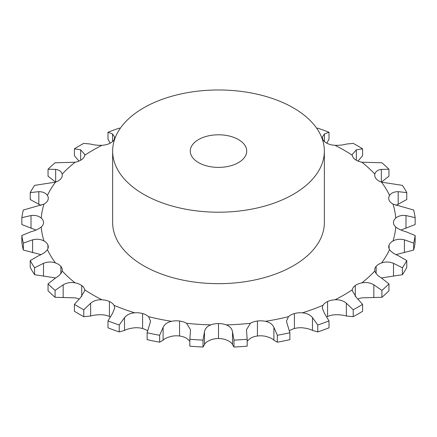<?xml version="1.0" encoding="UTF-8"?>
<svg xmlns="http://www.w3.org/2000/svg" width="437" height="437" viewBox="0 0 437 437"><rect width="100%" height="100%" fill="white"/><g stroke="black" fill="none" stroke-linecap="round" stroke-linejoin="round"><path stroke-width="0.66" d="M326.832 316.874A14.115 8.15 0 0 1 327.581 316.503A14.115 8.15 0 0 0 327.581 316.503A14.115 8.15 0 0 1 335.026 314.76C339.516 314.667 343.296 315.082 346.361 316.011L353.211 316.688L353.211 309.773L346.361 303.229C343.296 300.683 339.516 299.536 335.026 299.782A14.115 8.15 0 0 0 327.586 301.519A14.115 8.15 0 0 0 327.581 301.519A14.115 8.15 0 0 0 322.992 305.321L322.271 307.987L324.434 313.324L329.006 320.916A197.256 113.888 0 0 1 317.77 324.991L312.482 317.661C310.161 314.766 306.779 313.149 302.338 312.816A14.115 8.15 0 0 0 294.412 313.553A14.115 8.15 0 0 0 288.469 316.672L286.421 321.239L289.873 332.748A197.256 113.888 0 0 1 277.353 335.277L273.89 327.379C272.431 324.238 269.618 322.216 265.445 321.321A14.115 8.15 0 0 0 257.437 321.02A14.115 8.15 0 0 0 257.426 321.026A14.115 8.15 0 0 0 250.434 323.298L246.463 329.76L247.167 339.254A197.256 113.888 0 0 1 233.981 340.112L232.522 331.896C231.998 328.624 229.889 326.286 226.197 324.877A14.115 8.15 0 0 0 218.505 323.555A14.115 8.15 0 0 0 210.803 324.877C207.111 326.286 205.002 328.624 204.478 331.896L203.019 340.112A197.256 113.888 0 0 1 189.833 339.254L190.537 329.76L186.566 323.298A14.115 8.15 0 0 0 179.574 321.026A14.115 8.15 0 0 0 179.563 321.02A14.115 8.15 0 0 0 171.555 321.321C167.382 322.216 164.569 324.238 163.11 327.379L159.647 335.277A197.256 113.888 0 0 1 147.127 332.748L150.579 321.239L148.531 316.672A14.115 8.15 0 0 0 142.593 313.553A14.115 8.15 0 0 0 134.662 312.816C130.221 313.149 126.839 314.766 124.518 317.661L119.23 324.991A197.256 113.888 0 0 1 107.994 320.916L112.566 313.324L114.729 307.987L114.008 305.321A14.115 8.15 0 0 0 109.419 301.519A14.115 8.15 0 0 0 101.974 299.782C97.484 299.536 93.704 300.683 90.639 303.229L83.789 309.773A197.256 113.888 0 0 1 74.405 304.354L80.659 297.466L84.789 290.61L84.723 289.824A14.115 8.15 0 0 0 81.714 285.525A14.115 8.15 0 0 0 75.126 282.87C70.816 282.056 66.828 282.701 63.168 284.809L55.1 290.381A197.256 113.888 0 0 1 48.043 283.892L55.663 277.91C59.274 275.758 61.437 273.436 62.152 270.951A14.115 8.15 0 0 0 62.267 269.908A14.115 8.15 0 0 0 60.869 266.373A14.115 8.15 0 0 0 55.472 262.943C51.55 261.588 47.557 261.714 43.492 263.32L34.605 267.788A197.256 113.888 0 0 1 30.224 260.556L38.827 255.629C42.87 253.973 45.732 251.98 47.414 249.647A14.115 8.15 0 0 0 48.283 246.834A14.115 8.15 0 0 0 47.928 245.026A14.115 8.15 0 0 0 43.99 240.984C40.663 239.159 36.861 238.777 32.589 239.842L23.336 243.13A197.256 113.888 0 0 1 21.85 235.516L31.011 231.741C35.271 230.632 38.685 229.043 41.258 226.989A14.115 8.15 0 0 0 43.542 222.548A14.115 8.15 0 0 0 41.258 218.101C38.685 215.894 35.271 215.042 31.011 215.55L21.85 217.642A197.256 113.888 0 0 1 23.336 210.028L43.99 204.106A14.115 8.15 0 0 0 47.928 200.07A14.115 8.15 0 0 0 48.283 198.256A14.115 8.15 0 0 0 47.414 195.443C45.732 192.957 42.87 191.701 38.827 191.668L30.224 192.602A197.256 113.888 0 0 1 34.605 185.37L55.472 182.153A14.115 8.15 0 0 0 60.869 178.722A14.115 8.15 0 0 0 60.869 178.717A14.115 8.15 0 0 0 62.267 175.182A14.115 8.15 0 0 0 62.152 174.145C61.437 171.501 59.274 169.917 55.663 169.387L48.043 169.266A197.256 113.888 0 0 1 55.1 162.777L75.126 162.22A14.115 8.15 0 0 0 81.714 159.571A14.115 8.15 0 0 0 84.723 155.272L84.789 154.496L80.659 149.825L74.405 148.804A197.256 113.888 0 0 1 83.789 143.385L90.639 144.063C93.704 144.986 97.484 145.406 101.974 145.313A14.115 8.15 0 0 0 109.414 143.571A14.115 8.15 0 0 0 114.008 139.769L114.729 137.3L112.566 133.968L107.994 132.242A197.256 113.888 0 0 1 119.23 128.167L120.295 128.265M353.211 316.688A197.256 113.888 0 0 0 357.985 314.023A197.256 113.888 0 0 0 362.595 311.27L362.595 304.354L356.341 297.466L352.211 290.61L352.277 289.824A14.115 8.15 0 0 1 355.286 285.525L355.286 285.525A14.115 8.15 0 0 1 361.874 282.87A177.411 102.427 0 0 0 374.848 270.951A14.115 8.15 0 0 1 374.733 269.908A14.115 8.15 0 0 1 376.131 266.373A14.115 8.15 0 0 0 376.131 266.373A14.115 8.15 0 0 1 381.528 262.943A177.411 102.427 0 0 0 389.586 249.647A14.115 8.15 0 0 1 388.717 246.834A14.115 8.15 0 0 1 389.072 245.026A14.115 8.15 0 0 0 389.072 245.026A14.115 8.15 0 0 1 393.01 240.984A177.411 102.427 0 0 0 395.742 226.989A14.115 8.15 0 0 1 393.458 222.548A14.115 8.15 0 0 0 393.458 222.548A14.115 8.15 0 0 1 395.742 218.101A177.411 102.427 0 0 0 393.01 204.106A14.115 8.15 0 0 1 389.072 200.07A14.115 8.15 0 0 0 389.072 200.07A14.115 8.15 0 0 1 388.717 198.256A14.115 8.15 0 0 1 389.586 195.443A177.411 102.427 0 0 0 381.528 182.153A14.115 8.15 0 0 1 376.131 178.722A14.115 8.15 0 0 1 376.131 178.717A14.115 8.15 0 0 1 374.733 175.182A14.115 8.15 0 0 1 374.848 174.145A177.411 102.427 0 0 0 361.874 162.22A14.115 8.15 0 0 1 355.286 159.571A14.115 8.15 0 0 0 355.286 159.571A14.115 8.15 0 0 1 352.277 155.272A177.411 102.427 0 0 0 335.026 145.313A14.115 8.15 0 0 1 327.586 143.571A14.115 8.15 0 0 0 327.586 143.571A14.115 8.15 0 0 1 322.992 139.769A177.411 102.427 0 0 0 322.457 139.545M353.211 309.773A197.256 113.888 0 0 0 357.985 307.107A197.256 113.888 0 0 0 362.595 304.354M381.9 297.297L381.9 290.381A197.256 113.888 0 0 0 388.957 283.892L388.957 290.807A197.256 113.888 0 0 1 381.9 297.297L361.874 297.854A14.115 8.15 0 0 0 358.001 299.006M329.006 320.916L329.006 327.832A197.256 113.888 0 0 1 317.77 331.907L312.482 330.443C310.161 329.165 306.779 328.285 302.338 327.794A14.115 8.15 0 0 0 294.412 328.537A14.115 8.15 0 0 0 294.407 328.537A14.115 8.15 0 0 0 289.387 330.88M289.873 332.748L289.873 339.664A197.256 113.888 0 0 1 277.353 342.193L273.89 340.155C272.431 338.637 269.618 337.353 265.445 336.304A14.115 8.15 0 0 0 257.437 336.004A14.115 8.15 0 0 0 257.426 336.004A14.115 8.15 0 0 0 250.434 338.282L247.167 341.182M247.167 339.254L247.167 346.17A197.256 113.888 0 0 1 233.981 347.027L232.522 344.673C231.998 343.023 229.889 341.417 226.197 339.86A14.115 8.15 0 0 0 218.505 338.538A14.115 8.15 0 0 0 218.495 338.538A14.115 8.15 0 0 0 210.803 339.86C207.111 341.417 205.002 343.023 204.478 344.673L203.019 347.027L203.019 340.112M189.833 341.182L186.566 338.282A14.115 8.15 0 0 0 179.574 336.004A14.115 8.15 0 0 0 179.563 336.004A14.115 8.15 0 0 0 171.555 336.304C167.382 337.353 164.569 338.637 163.11 340.155L159.647 342.193L159.647 335.277M147.613 330.88A14.115 8.15 0 0 0 142.593 328.537A14.115 8.15 0 0 0 142.588 328.537A14.115 8.15 0 0 0 134.662 327.794C130.221 328.285 126.839 329.165 124.518 330.443L119.23 331.907L119.23 324.991M110.168 316.874A14.115 8.15 0 0 0 109.419 316.503A14.115 8.15 0 0 0 109.414 316.497A14.115 8.15 0 0 0 101.974 314.76C97.484 314.667 93.704 315.082 90.639 316.011L83.789 316.688L83.789 309.773M78.999 299.006A14.115 8.15 0 0 0 75.126 297.854L55.1 297.297L55.1 290.381M55.575 277.959A14.115 8.15 0 0 0 55.472 277.921L34.605 274.704L34.605 267.788M402.395 274.704L402.395 267.788A197.256 113.888 0 0 0 406.776 260.556L406.776 267.471A197.256 113.888 0 0 1 402.395 274.704L381.528 277.921A14.115 8.15 0 0 0 381.425 277.959M47.928 245.026A14.115 8.15 0 0 0 47.928 245.02L47.928 248.648M60.869 266.373A14.115 8.15 0 0 0 60.869 266.368L60.869 273.54M81.714 285.525L81.714 296.477M109.419 301.519A14.115 8.15 0 0 0 109.414 301.519L109.414 316.497M142.593 313.553A14.115 8.15 0 0 0 142.588 313.553L142.588 328.537M218.505 323.555A14.115 8.15 0 0 0 218.495 323.555L218.495 338.538M294.412 313.553A14.115 8.15 0 0 0 294.407 313.553L294.407 328.537M324.363 151.093L324.363 222.548A105.863 61.12 180 0 1 259.01 279.014A105.863 61.12 180 0 1 143.642 265.762A105.863 61.12 180 0 1 112.637 222.548L112.637 151.093A105.863 61.12 0 0 0 143.642 194.307A105.863 61.12 0 0 0 259.01 207.559A105.863 61.12 0 0 0 324.363 151.093A105.863 61.12 0 0 0 218.5 89.973A105.863 61.12 0 0 0 112.637 151.093M381.9 290.381L373.832 284.809C370.172 282.701 366.184 282.056 361.874 282.87M388.957 283.892L381.337 277.91C377.726 275.758 375.563 273.436 374.848 270.951M402.395 267.788L393.508 263.32C389.443 261.714 385.45 261.588 381.528 262.943M406.776 260.556L398.173 255.629C394.13 253.973 391.268 251.98 389.586 249.647M395.998 254.624L413.664 250.046L413.664 243.13L404.411 239.842C400.139 238.777 396.337 239.159 393.01 240.984M413.664 250.046A197.256 113.888 0 0 0 415.15 242.431L415.15 235.516L405.989 231.741C401.729 230.632 398.315 229.043 395.742 226.989M400.969 230.037L415.15 224.558L415.15 217.642L405.989 215.55C401.729 215.042 398.315 215.894 395.742 218.101M415.15 217.642A197.256 113.888 0 0 0 413.664 210.028L393.01 204.106M395.998 205.45L406.776 199.518L406.776 192.602L398.173 191.668C394.13 191.701 391.268 192.957 389.586 195.443M406.776 192.602A197.256 113.888 0 0 0 402.395 185.37L381.528 182.153M381.337 182.163L388.957 176.182L388.957 169.266L381.337 169.387C377.726 169.917 375.563 171.501 374.848 174.145M189.833 339.254L189.833 346.17A197.256 113.888 0 0 0 203.019 347.027M388.957 169.266A197.256 113.888 0 0 0 381.9 162.777L361.874 162.22M358.001 161.067L362.595 155.719L362.595 148.804L356.341 149.825L352.211 154.496L352.277 155.272M147.127 332.748L147.127 339.664A197.256 113.888 0 0 0 159.647 342.193M362.595 148.804A197.256 113.888 0 0 0 353.211 143.385L346.361 144.063C343.296 144.986 339.516 145.406 335.026 145.313M326.832 143.199L329.006 139.157L329.006 132.242L324.434 133.968L322.271 137.3L322.992 139.769M107.994 320.916L107.994 327.832A197.256 113.888 0 0 0 119.23 331.907M74.405 304.354L74.405 311.27A197.256 113.888 0 0 0 83.789 316.688M48.043 283.892L48.043 290.807A197.256 113.888 0 0 0 55.1 297.297M30.224 260.556L30.224 267.471A197.256 113.888 0 0 0 34.605 274.704M41.002 254.624L23.336 250.046L23.336 243.13M21.85 235.516L21.85 242.431A197.256 113.888 0 0 0 23.336 250.046M36.031 230.037L21.85 224.558L21.85 217.642M110.168 143.199L107.994 139.157L107.994 132.242M41.002 205.45L30.224 199.518L30.224 192.602M78.999 161.067L74.405 155.719L74.405 148.804M55.663 182.163L48.043 176.182L48.043 169.266M198.54 162.613A28.23 16.3 0 0 0 229.305 166.147A28.23 16.3 0 0 0 246.73 151.093A28.23 16.3 0 0 0 218.5 134.793A28.23 16.3 0 0 0 190.27 151.093A28.23 16.3 0 0 0 198.54 162.613M413.664 243.13A197.256 113.888 0 0 0 415.15 235.516M329.006 132.242A197.256 113.888 0 0 0 317.77 128.167L316.705 128.265M317.77 331.907L317.77 324.991M277.353 342.193L277.353 335.277M233.981 347.027L233.981 340.112M346.361 316.011L346.361 303.229M335.026 299.782A177.411 102.427 0 0 0 343.946 294.97A177.411 102.427 0 0 0 352.277 289.824M327.581 316.503L327.581 301.519M114.543 139.545A177.411 102.427 0 0 0 114.008 139.769M101.974 145.313A177.411 102.427 0 0 0 84.723 155.272M75.126 162.22A177.411 102.427 0 0 0 62.152 174.145M55.472 182.153A177.411 102.427 0 0 0 47.414 195.443M43.99 204.106A177.411 102.427 0 0 0 41.258 218.101M41.258 226.989A177.411 102.427 0 0 0 43.99 240.984M47.414 249.647A177.411 102.427 0 0 0 55.472 262.943M62.152 270.951A177.411 102.427 0 0 0 75.126 282.87M84.723 289.824A177.411 102.427 0 0 0 101.974 299.782M114.008 305.321A177.411 102.427 0 0 0 134.662 312.816M148.531 316.672A177.411 102.427 0 0 0 171.555 321.321M186.566 323.298A177.411 102.427 0 0 0 210.803 324.877M226.197 324.877A177.411 102.427 0 0 0 250.434 323.298M265.445 321.321A177.411 102.427 0 0 0 288.469 316.672M302.338 312.816A177.411 102.427 0 0 0 322.992 305.321M355.286 296.477L355.286 285.525M373.832 297.586L373.832 284.809M376.131 273.535L376.131 266.373M393.508 276.097L393.508 263.32M389.072 248.642L389.072 245.026M404.411 252.619L404.411 239.842M312.482 330.443L312.482 317.661M405.989 228.333L405.989 215.55M273.89 340.155L273.89 327.379M257.426 336.004L257.426 321.026M398.173 204.445L398.173 191.668M232.522 344.673L232.522 331.896M381.337 182.082L381.337 169.387M204.478 344.673L204.478 331.896M179.563 336.004L179.563 321.02M356.341 160.248L356.341 149.825M163.11 340.155L163.11 327.379M324.434 141.539L324.434 133.968M124.518 330.443L124.518 317.661M90.639 316.011L90.639 303.229M63.168 297.586L63.168 284.809M43.492 276.097L43.492 263.32M32.589 252.619L32.589 239.842M31.011 228.333L31.011 215.55M112.566 141.539L112.566 133.968M38.827 204.445L38.827 191.668M80.659 160.248L80.659 149.825M55.663 182.082L55.663 169.387"/></g></svg>
